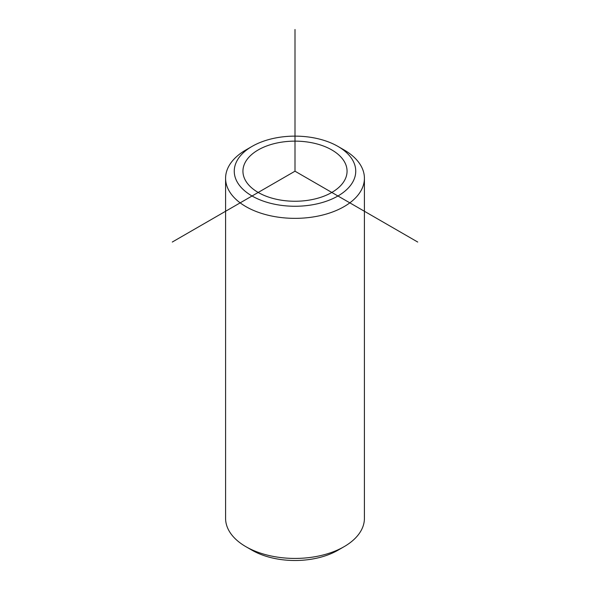 <?xml version="1.0" encoding="UTF-8"?>
<svg xmlns="http://www.w3.org/2000/svg" width="590" height="590" viewBox="0 0 590 590"><rect width="100%" height="100%" fill="white"/><g stroke="black" fill="none" stroke-linecap="round" stroke-linejoin="round"><path stroke-width="0.89" d="M344.958 162.729A52.06 30.061 180 0 1 347.06 171.196A52.06 30.061 180 0 1 302.405 200.947A52.06 30.061 180 0 1 245.042 179.655A52.06 30.061 180 0 1 242.94 171.196A52.06 30.061 180 0 1 287.596 141.445A52.06 30.061 180 0 1 344.958 162.729M353.285 161.321A60.741 35.068 180 0 1 312.103 204.841A60.741 35.068 180 0 1 236.715 181.071A60.741 35.068 180 0 1 252.048 146.401A60.741 35.068 180 0 1 337.952 146.401A60.741 35.068 180 0 1 353.285 161.321M337.952 146.401L344.088 149.941A69.414 40.076 180 0 1 361.611 167A69.414 40.076 180 0 1 364.413 178.283A69.414 40.076 180 0 1 304.875 217.946A69.414 40.076 180 0 1 228.389 189.56A69.414 40.076 180 0 1 225.587 178.283A69.414 40.076 180 0 1 245.912 149.941L252.048 146.401M364.413 178.283L364.413 518.345A69.414 40.076 180 0 1 344.088 546.687L337.952 550.227A60.741 35.068 180 0 1 252.048 550.227L245.912 546.687A69.414 40.076 180 0 1 228.389 529.628A69.414 40.076 180 0 1 225.587 518.345L225.587 178.283M344.088 546.687A69.414 40.076 180 0 1 245.912 546.687M417.713 242.04L295 171.196L172.287 242.04M295 171.196L295 29.5"/></g></svg>

